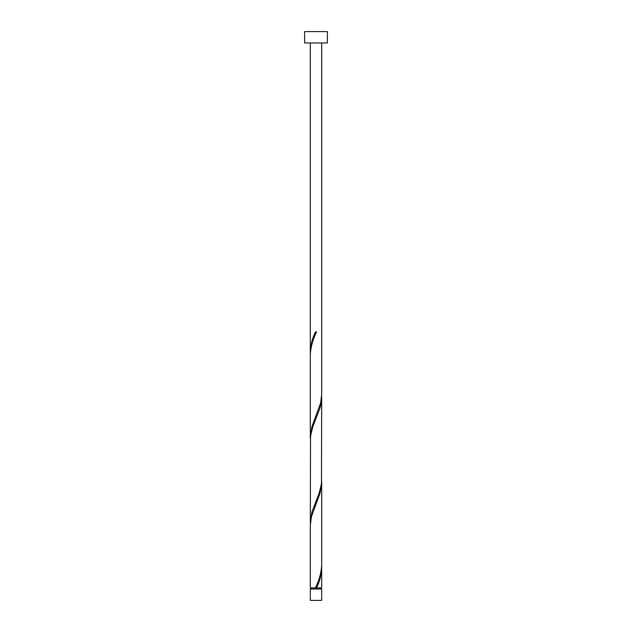 <?xml version="1.0" encoding="UTF-8"?>
<svg xmlns="http://www.w3.org/2000/svg" width="632" height="632" viewBox="0 0 632 632"><rect width="100%" height="100%" fill="white"/><g stroke="black" fill="none" stroke-linecap="round" stroke-linejoin="round"><path stroke-width="0.95" d="M321.688 600.4L310.312 600.4L310.312 589.024L321.688 589.024L321.688 600.4M321.119 589.024L321.119 587.886M310.881 589.024L310.881 587.886M327.376 42.976L304.624 42.976L304.624 31.6L327.376 31.6L327.376 42.976M321.688 42.976L321.688 394.55L320.614 403.026L311.924 426.726L310.312 437.21L310.312 354.623C310.739 347.047 312.824 339.487 316.569 331.926L315.431 331.926C312.279 338.586 310.573 345.246 310.312 351.89L310.312 42.976M316.284 332.598L316.569 331.926M315.716 587.215L315.431 587.886L310.312 587.886L310.312 525.263L311.386 516.786L320.076 493.086L321.688 482.603L321.688 565.19C321.261 572.766 319.176 580.326 315.431 587.886L321.688 587.886L321.656 566.556M316.569 587.886C319.721 581.227 321.427 574.567 321.688 567.923M321.688 397.283L321.475 483.606L319.2 493.086L311.924 512.046L310.312 522.53L310.525 436.206L312.8 426.726L320.076 407.766L321.182 403.026L321.656 395.916M310.312 522.53L310.344 523.896M321.688 482.603L321.656 481.236M310.312 437.21L310.344 438.576M310.312 351.89L310.344 353.256"/></g></svg>
